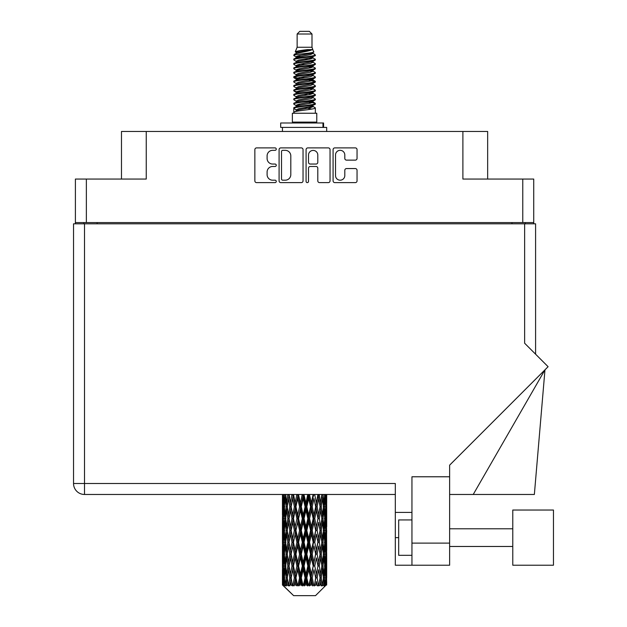 <?xml version="1.0" encoding="UTF-8"?>
<svg xmlns="http://www.w3.org/2000/svg" width="627" height="627" viewBox="0 0 627 627"><rect width="100%" height="100%" fill="white"/><g stroke="black" fill="none" stroke-linecap="round" stroke-linejoin="round"><path stroke-width="0.94" d="M335.516 175.552A4.648 4.648 0 0 0 340.163 180.192A4.648 4.648 0 0 0 344.803 175.552L344.803 170.293A1.74 1.74 0 0 1 346.543 168.561L355.313 168.561A1.74 1.74 0 0 1 357.045 170.293L357.045 180.889A1.74 1.74 0 0 1 355.313 182.622L334.826 182.622A1.74 1.74 0 0 1 333.086 180.889L333.086 149.634A1.74 1.74 0 0 1 334.826 147.894L355.313 147.894A1.74 1.74 0 0 1 357.045 149.634L357.045 158.404A1.74 1.74 0 0 1 355.313 160.136L346.543 160.136A1.74 1.74 0 0 1 344.803 158.404L344.803 154.971A4.648 4.648 0 0 0 340.163 150.331A4.648 4.648 0 0 0 335.516 154.971L335.516 175.552M307.301 182.622A1.215 1.215 0 0 0 308.515 181.407L308.515 168.216A1.74 1.74 0 0 1 310.255 166.476L316.071 166.476A1.74 1.74 0 0 1 317.803 168.216L317.803 180.889A1.74 1.74 0 0 0 319.543 182.622L328.313 182.622A1.74 1.74 0 0 0 330.045 180.889L330.045 149.634A1.74 1.74 0 0 0 328.313 147.894L307.826 147.894A1.74 1.74 0 0 0 306.086 149.634L306.086 181.407A1.215 1.215 0 0 0 307.301 182.622M533.734 223.815L533.734 179.056L533.734 222.577L75.397 222.577L75.397 179.056L75.397 223.815M303.045 180.889L303.045 149.634A1.74 1.74 0 0 0 301.313 147.894L280.825 147.894A1.74 1.74 0 0 0 279.086 149.634L279.086 180.889A1.74 1.74 0 0 0 280.825 182.622L301.313 182.622A1.74 1.74 0 0 0 303.045 180.889M272.659 150.331L275.049 150.331A1.215 1.215 0 0 0 276.264 149.116A1.215 1.215 0 0 0 275.049 147.894L256.6 147.894A1.74 1.74 0 0 0 254.86 149.634L254.86 180.889A1.74 1.74 0 0 0 256.6 182.622L275.049 182.622A1.215 1.215 0 0 0 276.264 181.407A1.215 1.215 0 0 0 275.049 180.192L272.659 180.192A5.557 5.557 0 0 1 267.102 174.635L267.102 172.033A5.557 5.557 0 0 1 272.659 166.476L275.049 166.476A1.215 1.215 0 0 0 276.264 165.262A1.215 1.215 0 0 0 275.049 164.047L272.659 164.047A5.557 5.557 0 0 1 267.102 158.49L267.102 155.888A5.557 5.557 0 0 1 272.659 150.331M75.397 179.056L146.248 179.056L146.248 131.474L487.657 131.474L487.657 179.056M462.891 131.474L462.891 179.056L533.734 179.056M121.481 179.056L121.481 131.474L146.248 131.474M83.885 223.815L83.885 222.577M282.73 150.331A1.215 1.215 0 0 0 281.515 151.546L281.515 178.977A1.215 1.215 0 0 0 282.73 180.192L285.254 180.192A5.557 5.557 0 0 0 290.803 174.635L290.803 155.888A5.557 5.557 0 0 0 285.254 150.331L282.73 150.331M317.803 155.057A4.648 4.648 0 0 0 313.163 150.417A4.648 4.648 0 0 0 308.515 155.057L308.515 162.307A1.74 1.74 0 0 0 310.255 164.047L316.071 164.047A1.74 1.74 0 0 0 317.803 162.307L317.803 155.057M525.246 222.577L525.246 223.815L525.246 222.577M553.461 565.225L553.461 510.033L512.776 510.033L512.776 565.225L553.461 565.225L512.776 565.225M411.947 555.318L398.678 555.318L398.678 519.94L411.947 519.94M411.947 565.225L411.947 543.115L449.622 543.115L449.622 565.225L395.316 565.225L395.316 483.495L84.504 483.495L84.504 223.815L535.591 223.815L535.591 354.184M524.627 223.815L524.627 343.22L548.1 366.693L449.622 465.171L449.622 476.779L411.947 476.779L411.947 543.115M449.622 476.779L449.622 543.115M73.539 223.815L73.539 483.495L73.539 223.815L84.504 223.815M395.316 494.468L84.504 494.468L84.504 483.495L73.539 483.495A10.965 10.965 0 0 0 84.504 494.468A10.965 10.965 0 0 1 73.539 483.495M411.947 512.424L395.316 512.424M473.228 494.468L544.973 369.82L534.361 494.468L449.622 494.468M297.135 34.007L311.995 34.007L309.346 31.35L299.792 31.35L297.135 34.007L297.135 47.268L295.254 51.814L296.806 52.895M311.995 34.007L311.995 47.268L297.135 47.268M316.776 113.252L292.362 113.252L292.362 122.1L316.776 122.1L316.776 113.252M295.278 122.1L295.278 122.986M313.853 122.1L313.853 122.986M312.27 49.604L298.632 52.347L294.079 54.659C293.945 53.138 309.323 51.492 312.27 49.604L307.645 49.604C300.811 50.379 296.681 51.116 295.254 51.814M294.079 54.659L294.047 55.693L296.806 57.323M311.995 47.268L313.688 52.104L310.506 53.452L298.632 55.662L296.171 56.767L296.516 57.167M313.876 51.814C314.793 53.099 293.397 54.275 293.773 55.388M315.06 54.659L315.357 55.388L314.535 55.388L315.06 54.659L312.614 53.052L312.967 53.452L310.506 54.557L296.516 57.472L293.773 59.251L294.047 60.121L296.516 61.595M310.514 102.091L315.357 103.479C316.024 104.952 293.107 106.425 293.773 107.899L293.773 108.455L296.171 109.835L296.171 110.744M312.324 101.543L312.967 102.099L310.506 103.204L298.632 105.414L293.773 107.899M315.357 103.479L315.083 104.341L310.506 106.519L298.632 108.73L296.171 109.835M315.357 104.035C316.024 105.508 293.107 106.982 293.773 108.455L293.773 113.252M315.357 107.899C316.024 109.372 293.107 110.854 293.773 112.327L298.632 109.835L310.506 107.625L312.967 106.519L312.614 106.12L315.357 107.899L315.357 113.252M314.535 55.388C310.788 56.673 293.115 57.966 293.773 59.251M293.773 59.808C293.107 58.335 316.024 56.861 315.357 55.388L310.506 57.872L298.632 60.082L296.171 61.187L296.171 62.292M310.514 56.767L315.357 59.251C316.024 60.725 293.107 62.206 293.773 63.68L294.047 64.542L296.806 66.164M312.614 57.472L312.967 57.872L310.506 58.977L298.632 61.187L293.773 63.68M315.357 59.251L315.083 60.121L312.614 61.595L298.632 64.503L296.171 65.616L296.516 66.015M315.357 59.808C316.024 61.281 293.107 62.755 293.773 64.228M312.614 61.893L315.357 63.68C316.024 65.153 293.107 66.627 293.773 68.1L294.047 68.962L296.806 70.585M312.967 61.187L312.967 62.292L310.506 63.398L298.632 65.616L293.773 68.1M315.357 63.68L315.083 64.542L312.614 66.015L298.632 68.931L296.171 70.036L296.516 70.436M315.357 64.228C316.024 65.702 293.107 67.175 293.773 68.649M312.967 65.616L312.967 66.721L315.357 68.1C316.024 69.573 293.107 71.047 293.773 72.52L294.047 73.383L296.516 74.856M312.967 66.721L310.506 67.826L298.632 70.036L293.773 72.52M315.357 68.1L315.083 68.962L312.614 70.436L298.632 73.351L296.171 74.456L296.171 75.561M315.357 68.649C316.024 70.122 293.107 71.603 293.773 73.077M312.324 70.585L315.357 72.52C316.024 73.994 293.107 75.467 293.773 76.941L294.047 77.811L296.806 79.433M312.614 70.741L312.967 71.141L310.506 72.246L298.632 74.456L293.773 76.941M315.357 72.52L315.083 73.383L312.614 74.856L298.632 77.772L296.171 78.877L296.516 79.284M315.357 73.077C316.024 74.55 293.107 76.024 293.773 77.497M312.614 75.162L315.357 76.941C316.024 78.414 293.107 79.895 293.773 81.369L294.047 82.231L296.806 83.853M312.967 74.456L312.967 75.561L310.506 76.666L298.632 78.877L293.773 81.369M315.357 76.941L315.083 77.811L312.614 79.284L298.632 82.2L296.171 83.305L296.516 83.704M315.357 77.497C316.024 78.971 293.107 80.444 293.773 81.918M312.324 79.433L315.357 81.369C316.024 82.842 293.107 84.316 293.773 85.789L294.047 86.651L296.516 88.125M312.614 79.582L312.967 79.982L310.506 81.087L298.632 83.305L293.773 85.789M315.357 81.369L315.083 82.231L312.614 83.704L298.632 86.62L296.171 87.725L296.171 88.83M315.357 81.918C316.024 83.391 293.107 84.864 293.773 86.346M312.614 84.002L315.357 85.789C316.024 87.263 293.107 88.736 293.773 90.21L294.047 91.072L298.617 92.145M312.967 83.305L312.967 84.41L310.506 85.515L298.632 87.725L293.773 90.21M315.357 85.789L315.083 86.651L312.614 88.125L298.632 91.04L296.171 92.145L296.806 92.702M315.357 86.346C316.024 87.819 293.107 89.293 293.773 90.766M312.324 88.274L315.357 90.21C316.024 91.683 293.107 93.157 293.773 94.63L294.047 95.5L296.516 96.973M312.614 88.431L312.967 88.83L310.506 89.935L298.632 92.145L293.773 94.63M315.357 90.21L315.083 91.072L312.614 92.545L298.632 95.461L296.171 96.566L296.171 97.671M315.357 90.766C316.024 92.24 293.107 93.713 293.773 95.186M310.514 92.145L315.357 94.63C316.024 96.111 293.107 97.585 293.773 99.058L294.047 99.92L296.516 101.394M312.614 92.851L312.967 93.251L310.506 94.356L298.632 96.566L293.773 99.058M315.357 94.63L315.083 95.5L312.614 96.973L298.632 99.889L296.171 100.994L296.171 102.099M315.357 95.186C316.024 96.66 293.107 98.133 293.773 99.607M312.614 97.271L315.357 99.058C316.024 100.532 293.107 102.005 293.773 103.479L294.047 104.341L296.806 105.963M312.967 96.566L312.967 97.671L310.506 98.776L298.632 100.994L293.773 103.479M315.357 99.058L315.083 99.92L312.614 101.394L298.632 104.309L296.171 105.414L296.516 105.814M315.357 99.607C316.024 101.08 293.107 102.562 293.773 104.035M297.347 56.007L300.145 56.446M296.453 56.399L298.617 56.767M308.993 58.193L311.784 58.632M297.347 64.855L300.145 65.294M310.514 66.713L312.677 67.081M296.453 65.247L298.617 65.616M308.993 67.034L311.784 67.473M297.347 69.276L300.145 69.715M310.514 71.141L312.677 71.502M296.453 69.668L298.617 70.036M293.992 77.223L300.145 78.563M310.514 79.982L312.677 80.35M296.453 78.516L298.617 78.884M308.993 80.303L315.138 81.643M310.514 88.83L312.677 89.191M297.347 91.385L300.145 91.824M310.514 93.251L312.677 93.619M308.993 93.572L311.784 94.011M308.993 102.413L311.784 102.852M297.347 104.654L300.145 105.093M310.514 106.519L312.677 106.88M296.453 105.046L298.617 105.414M308.993 106.841L311.784 107.28M326.683 581.566L326.667 585.038L326.612 581.315M326.683 557.873L326.683 574.175L326.659 554.174L326.502 562.309L326.181 554.174L326.502 546.015L326.659 554.174M326.659 530.466L326.502 538.617L326.181 530.466L326.502 522.307L326.683 550.467L326.596 542.308L325.625 542.308M326.683 510.456L326.683 526.758L326.659 506.757L326.502 514.916L326.181 506.757L326.502 498.614L326.659 506.757L326.604 494.468M326.683 494.468L326.683 503.058M282.926 494.468L282.628 503.058L282.471 494.907L282.518 515.167M315.506 595.65L326.173 585.038L315.506 595.65L293.624 595.65L282.542 585.038L282.628 581.566L282.738 585.038L283.812 585.924L283.09 585.038L282.753 577.867L283.153 569.724L283.702 577.867L283.09 585.038M289.815 530.466L288.451 538.617L287.205 530.466L288.451 522.307L289.815 530.466L291.038 530.466L290.473 534.173L291.994 542.308L290.473 550.467L289.055 542.308L291.038 530.466L289.055 518.615L290.473 510.456L291.994 518.615L290.473 526.758L289.556 521.578M289.815 554.174L288.451 562.309L287.205 554.174L288.451 546.015L289.815 554.174L291.038 554.174L289.556 563.054L290.473 557.873L291.994 566.016L290.473 574.175L289.055 566.016L291.038 554.174L289.556 545.271M282.471 494.907L282.479 494.468M282.949 494.907L284.007 494.907M282.871 504.022L282.628 503.058M282.534 506.757L283.506 506.757M282.471 518.615L282.628 510.456L282.949 518.615L282.628 526.758L282.471 518.615L282.471 542.308L282.628 534.173L282.949 542.308L282.628 550.467L282.471 542.308M282.753 506.757L283.153 498.614L283.702 506.757L283.153 514.916L282.753 506.757M284.744 494.468L284.007 503.058L283.412 494.468M284.783 494.907L285.967 494.907M284.493 505.19L284.007 503.058M283.529 497.031L283.153 498.614M283.702 506.757L284.83 506.757M283.529 516.499L283.153 514.916M282.871 509.485L282.628 510.456M282.949 518.615L284.007 518.615M282.534 530.466L283.506 530.466M282.871 527.73L282.628 526.758M282.753 530.466L283.153 522.307L283.702 530.466L283.153 538.617L282.753 530.466M283.38 518.615L284.007 510.456L284.783 518.615L284.007 526.758L283.38 518.615M284.344 506.757L285.191 498.614L286.178 506.757L285.191 514.916L284.344 506.757M287.801 494.468L286.68 503.058L285.677 494.468M287.864 494.907L289.094 494.907L288.451 498.614L289.815 506.757L288.451 514.916L287.205 506.757L288.451 498.614M286.178 506.757L287.393 506.757L286.68 503.058M285.755 495.973L285.191 498.614M285.755 517.557L285.191 514.916M284.493 508.317L284.007 510.456M284.783 518.615L285.967 518.615M284.493 528.898L284.007 526.758M283.529 520.731L283.153 522.307M283.702 530.466L284.83 530.466M282.871 533.201L282.628 534.173M282.949 542.308L284.007 542.308M283.529 540.2L283.153 538.617M282.518 545.756L282.471 566.016L282.628 557.873L282.949 566.016L282.628 574.175L282.471 566.016M282.534 554.174L283.506 554.174M282.871 551.439L282.628 550.467M283.38 542.308L284.007 534.173L284.783 542.308L284.007 550.467L283.38 542.308M284.344 530.466L285.191 522.307L286.178 530.466L285.191 538.617L284.344 530.466M285.622 518.615L286.68 510.456L287.864 518.615L286.68 526.758L285.622 518.615M291.908 494.468L290.473 503.058L289.125 494.468M291.994 494.907L293.193 494.907L293.107 494.468L292.715 498.614L294.377 506.757L292.715 514.916L291.147 506.757L292.715 498.614M289.815 506.757L291.038 506.757L289.556 497.877M291.147 506.757L290.473 503.058M287.864 518.615L289.094 518.615L288.451 514.916M287.393 506.757L286.68 510.456M286.178 530.466L287.393 530.466L286.68 526.758M285.755 519.673L285.191 522.307M285.755 541.25L285.191 538.617M284.493 532.033L284.007 534.173M284.783 542.308L285.967 542.308M282.753 554.174L283.153 546.015L283.702 554.174L283.153 562.309L282.753 554.174M283.529 544.424L283.153 546.015M283.702 554.174L284.83 554.174M284.493 552.606L284.007 550.467M282.871 556.901L282.628 557.873M282.949 566.016L284.007 566.016M283.529 563.9L283.153 562.309M282.518 569.473L282.542 585.038M282.534 577.867L283.506 577.867M282.871 575.147L282.628 574.175M284.344 554.174L285.191 546.015L286.178 554.174L285.191 562.309L284.344 554.174M285.622 542.308L286.68 534.173L287.864 542.308L286.68 550.467L285.622 542.308M296.814 494.468L295.152 503.058L293.554 494.468M296.916 494.907L298.005 494.907L297.911 494.468M302.214 494.468L300.427 503.058L298.562 494.907L297.974 494.468M293.46 494.907L293.279 494.468M294.377 506.757L295.529 506.757L293.193 494.907L290.473 510.456M295.944 506.757L297.731 498.614L299.573 506.757L297.731 514.916L295.944 506.757L295.529 506.757L295.152 503.058M291.994 518.615L293.193 518.615L291.038 506.757L289.556 515.653M293.46 518.615L295.152 510.456L296.916 518.615L295.152 526.758L292.715 514.916M291.147 530.466L290.473 526.758L291.038 530.466L293.193 518.615L292.715 522.307L294.377 530.466L292.715 538.617L291.147 530.466L292.715 522.307M289.094 518.615L288.451 522.307M287.864 542.308L289.094 542.308L288.451 538.617M287.393 530.466L286.68 534.173M286.178 554.174L287.393 554.174L286.68 550.467M285.755 543.374L285.191 546.015M283.38 566.016L284.007 557.873L284.783 566.016L284.007 574.175L283.38 566.016M284.493 555.741L284.007 557.873M284.783 566.016L285.967 566.016M285.755 564.958L285.191 562.309M283.529 568.133L283.153 569.724M283.702 577.867L284.83 577.867M284.493 576.307L284.007 574.175M326.534 585.038L326.502 569.724L326.667 585.038M325.703 585.038L326.471 585.038M282.871 580.602L282.628 581.566M285.622 566.016L286.68 557.873L287.864 566.016L286.68 574.175L285.622 566.016M298.562 494.907L298.664 494.468M283.208 585.038L284.235 585.924L283.725 585.038L284.007 581.566L284.321 585.038L285.567 585.924L284.344 577.867L285.191 569.724L286.178 577.867L285.301 585.038L286.39 585.924L286.68 581.566L287.166 585.038L288.522 585.924L287.205 577.867L288.451 569.724L289.815 577.867L288.608 585.038L289.69 585.924L290.473 581.566L291.108 585.038L292.48 585.924L291.147 577.867L292.715 569.724L294.377 577.867L292.911 585.038L293.922 585.924L295.152 581.566L295.897 585.038L297.198 585.924L297.512 585.038L295.944 577.867L297.731 569.724L299.573 577.867L297.95 585.038L298.828 585.924L299.628 585.038L300.427 581.566L301.226 585.038L302.379 585.924L302.951 585.038L301.281 577.867L303.178 569.724L305.09 577.867L303.405 585.038L304.087 585.924L305.145 585.038L305.952 581.566L306.768 585.038L307.7 585.924L308.484 585.038L306.822 577.867L308.711 569.724L310.569 577.867L308.939 585.038L309.385 585.924L310.624 585.038L311.4 581.566L312.168 585.038L312.826 585.924L313.774 585.038L312.222 577.867L313.978 569.724L315.671 577.867L314.37 585.924L315.718 585.038L316.416 581.566L317.427 585.924L318.485 585.038L317.137 577.867L318.665 569.724L320.076 577.867L318.743 585.924L320.123 585.038L320.687 581.566L321.22 585.924L322.317 585.038L321.267 577.867L322.458 569.724L323.508 577.867L322.231 585.924L323.54 585.038L323.947 581.566L323.971 585.924L325.037 585.038L324.347 577.867L325.123 569.724L325.75 577.867L325.209 585.038L324.606 585.924L325.766 585.038L325.985 581.566L326.173 585.038L325.766 585.038M282.738 585.038L293.624 595.65M324.324 585.038L323.54 585.038M321.228 585.038L320.123 585.038M317.09 585.038L315.718 585.038M314.19 585.038L313.774 585.038M312.168 585.038L310.624 585.038M308.939 585.038L308.484 585.038M306.768 585.038L305.145 585.038M303.405 585.038L302.951 585.038M301.226 585.038L299.628 585.038M297.95 585.038L297.512 585.038M295.897 585.038L294.424 585.038M291.108 585.038L289.854 585.038M287.166 585.038L286.21 585.038M284.321 585.038L283.725 585.038M302.316 494.907L303.233 494.907L303.131 494.468M307.755 494.468L305.952 503.058L304.048 494.907L303.225 494.468M299.573 506.757L300.592 506.757L298.005 494.907L297.731 498.614M301.281 506.757L303.178 498.614L305.09 506.757L303.178 514.916L301.281 506.757L300.592 506.757L300.427 503.058M296.916 518.615L298.005 518.615L295.529 506.757L295.152 510.456M298.562 518.615L300.427 510.456L302.316 518.615L300.427 526.758L298.562 518.615L298.005 518.615L297.731 514.916M294.377 530.466L295.529 530.466L293.193 518.615L298.099 494.468M295.944 530.466L297.731 522.307L299.573 530.466L297.731 538.617L295.944 530.466L295.529 530.466L295.152 526.758M291.994 542.308L293.193 542.308L291.038 530.466L289.556 539.353M293.46 542.308L295.152 534.173L296.916 542.308L295.152 550.467L292.715 538.617M291.147 554.174L292.715 546.015L294.377 554.174L292.715 562.309L290.473 550.467M289.094 542.308L288.451 546.015M287.864 566.016L289.094 566.016L288.451 562.309M287.393 554.174L286.68 557.873M285.755 567.082L285.191 569.724M286.178 577.867L287.393 577.867L286.68 574.175M284.493 579.434L284.007 581.566M304.048 494.907L304.15 494.468M307.857 494.907L308.547 494.907L308.445 494.468M313.092 494.468L311.4 503.058L309.558 494.907L308.547 494.907L308.562 494.468M305.09 506.757L305.898 506.757L303.233 494.907L303.178 498.614M306.822 506.757L308.711 498.614L310.569 506.757L308.711 514.916L306.822 506.757L305.898 506.757L305.952 503.058M302.316 518.615L303.233 518.615L300.592 506.757L300.427 510.456M304.048 518.615L305.952 510.456L307.857 518.615L305.952 526.758L304.048 518.615L303.233 518.615L303.178 514.916M299.573 530.466L300.592 530.466L298.005 518.615L297.731 522.307M301.281 530.466L303.178 522.307L305.09 530.466L303.178 538.617L301.281 530.466L300.592 530.466L300.427 526.758M296.916 542.308L298.005 542.308L295.529 530.466L295.152 534.173M298.562 542.308L300.427 534.173L302.316 542.308L300.427 550.467L298.562 542.308L298.005 542.308L297.731 538.617M294.377 554.174L295.529 554.174L293.193 542.308L292.715 546.015M295.944 554.174L297.731 546.015L299.573 554.174L297.731 562.309L295.944 554.174L295.529 554.174L295.152 550.467M291.994 566.016L293.193 566.016L291.038 554.174L303.335 494.468M293.46 566.016L295.152 557.873L296.916 566.016L295.152 574.175L292.715 562.309M289.815 577.867L291.038 577.867L289.556 568.987M291.147 577.867L290.473 574.175M289.094 566.016L288.451 569.724M287.393 577.867L286.68 581.566M309.558 494.907L309.66 494.468M313.187 494.907L313.516 494.468M317.897 494.468L316.416 503.058L314.762 494.907L313.602 494.907L313.649 494.468M310.569 506.757L311.125 506.757L308.547 494.907L308.711 498.614M312.222 506.757L313.978 498.614L315.671 506.757L313.978 514.916L312.222 506.757L311.125 506.757L311.4 503.058M307.857 518.615L308.547 518.615L305.898 506.757L305.952 510.456M309.558 518.615L311.4 510.456L313.187 518.615L311.4 526.758L309.558 518.615L308.547 518.615L308.711 514.916M305.09 530.466L305.898 530.466L303.233 518.615L303.178 522.307M306.822 530.466L308.711 522.307L310.569 530.466L308.711 538.617L306.822 530.466L305.898 530.466L305.952 526.758M302.316 542.308L303.233 542.308L300.592 530.466L300.427 534.173M304.048 542.308L305.952 534.173L307.857 542.308L305.952 550.467L304.048 542.308L303.233 542.308L303.178 538.617M299.573 554.174L300.592 554.174L298.005 542.308L297.731 546.015M301.281 554.174L303.178 546.015L305.09 554.174L303.178 562.309L301.281 554.174L300.592 554.174L300.427 550.467M296.916 566.016L298.005 566.016L295.529 554.174L295.152 557.873M298.562 566.016L300.427 557.873L302.316 566.016L300.427 574.175L298.562 566.016L298.005 566.016L297.731 562.309M294.377 577.867L295.529 577.867L293.193 566.016L292.715 569.724M295.944 577.867L295.529 577.867L295.152 574.175M292.48 585.924L291.038 577.867L290.473 581.566M314.762 494.907L314.848 494.468M317.983 494.907L318.022 494.468M321.87 494.468L320.687 503.058L319.315 494.907L318.101 494.907L318.163 494.468L320.076 506.757L318.665 514.916L317.137 506.757L318.665 498.614M315.671 506.757L313.978 498.614M317.137 506.757L315.937 506.757L316.416 503.058M313.187 518.615L313.602 518.615L311.125 506.757L311.4 510.456M314.762 518.615L316.416 510.456L317.983 518.615L316.416 526.758L314.762 518.615L313.602 518.615L313.978 514.916M310.569 530.466L311.125 530.466L308.547 518.615L308.711 522.307M312.222 530.466L313.978 522.307L315.671 530.466L313.978 538.617L312.222 530.466L311.125 530.466L311.4 526.758M307.857 542.308L308.547 542.308L305.898 530.466L305.952 534.173M309.558 542.308L311.4 534.173L313.187 542.308L311.4 550.467L309.558 542.308L308.547 542.308L308.711 538.617M305.09 554.174L305.898 554.174L303.233 542.308L303.178 546.015M306.822 554.174L308.711 546.015L310.569 554.174L308.711 562.309L306.822 554.174L305.898 554.174L305.952 550.467M302.316 566.016L303.233 566.016L300.592 554.174L300.427 557.873M304.048 566.016L305.952 557.873L307.857 566.016L305.952 574.175L304.048 566.016L303.233 566.016L303.178 562.309M299.573 577.867L300.592 577.867L298.005 566.016L297.731 569.724M301.281 577.867L300.592 577.867L300.427 574.175M297.198 585.924L295.529 577.867L295.152 581.566M319.315 494.907L319.394 494.468M319.574 503.794L318.101 494.907L315.937 506.757L316.416 510.456M321.267 506.757L322.458 498.614L323.508 506.757L322.458 514.916L321.267 506.757L320.044 506.757L320.687 503.058M317.983 518.615L315.937 506.757L313.602 518.615L313.978 522.307M319.315 518.615L320.687 510.456L321.933 518.615L320.687 526.758L319.315 518.615L318.101 518.615L318.665 514.916M315.671 530.466L313.602 518.615L311.125 530.466L311.4 534.173M317.137 530.466L318.665 522.307L320.076 530.466L318.665 538.617L317.137 530.466L315.937 530.466L316.416 526.758M313.187 542.308L313.602 542.308L311.125 530.466L308.547 542.308L308.711 546.015M314.762 542.308L316.416 534.173L317.983 542.308L316.416 550.467L314.762 542.308L313.602 542.308L313.978 538.617M310.569 554.174L311.125 554.174L308.547 542.308L305.898 554.174L305.952 557.873M312.222 554.174L313.978 546.015L315.671 554.174L313.978 562.309L312.222 554.174L311.125 554.174L311.4 550.467M307.857 566.016L308.547 566.016L305.898 554.174L303.233 566.016L303.178 569.724M309.558 566.016L311.4 557.873L313.187 566.016L311.4 574.175L309.558 566.016L308.547 566.016L308.711 562.309M305.09 577.867L305.898 577.867L303.233 566.016L300.592 577.867L300.427 581.566M306.822 577.867L305.898 577.867L305.952 574.175M302.379 585.924L300.592 577.867L298.828 585.924M324.747 494.468L323.947 503.058L323.007 494.468M322.952 494.907L321.737 494.907L322.458 498.614M323.383 505.691L323.947 503.058M322.952 518.615L323.947 510.456L324.794 518.615L323.947 526.758L322.952 518.615L321.737 518.615L322.458 514.916M320.044 506.757L320.687 510.456M319.574 527.495L318.665 522.307M321.267 530.466L322.458 522.307L323.508 530.466L322.458 538.617L321.267 530.466L320.044 530.466L320.687 526.758M317.983 542.308L316.416 534.173M319.315 542.308L320.687 534.173L321.933 542.308L320.687 550.467L319.315 542.308L318.101 542.308L318.665 538.617M315.671 554.174L313.978 546.015M317.137 554.174L318.665 546.015L320.076 554.174L318.665 562.309L317.137 554.174L315.937 554.174L316.416 550.467M313.187 566.016L313.602 566.016L311.125 554.174L311.4 557.873M314.762 566.016L316.416 557.873L317.983 566.016L316.416 574.175L314.762 566.016L313.602 566.016L313.978 562.309M310.569 577.867L311.125 577.867L308.547 566.016L308.711 569.724M312.222 577.867L311.125 577.867L311.4 574.175M307.7 585.924L305.898 577.867L305.952 581.566M324.347 506.757L325.123 498.614L325.75 506.757L325.123 514.916L324.347 506.757L323.171 506.757M326.361 494.468L325.985 503.058L325.46 494.468M325.429 494.907L324.3 494.907M325.601 504.641L325.985 503.058M324.637 496.474L325.123 498.614M324.637 517.048L325.123 514.916M323.383 507.815L323.947 510.456M323.383 529.4L323.947 526.758M321.737 518.615L322.458 522.307M322.952 542.308L323.947 534.173L324.794 542.308L323.947 550.467L322.952 542.308L321.737 542.308L322.458 538.617M320.044 530.466L320.687 534.173M319.574 551.211L318.665 546.015M321.267 554.174L322.458 546.015L323.508 554.174L322.458 562.309L321.267 554.174L320.044 554.174L320.687 550.467M317.983 566.016L316.416 557.873M319.315 566.016L320.687 557.873L321.933 566.016L320.687 574.175L319.315 566.016L318.101 566.016L318.665 562.309M315.671 577.867L313.978 569.724M317.137 577.867L315.937 577.867L316.416 574.175M312.826 585.924L311.125 577.867L311.4 581.566M324.347 530.466L325.123 522.307L325.75 530.466L325.123 538.617L324.347 530.466L323.171 530.466M325.429 518.615L325.985 510.456L325.985 526.758L325.429 518.615L324.3 518.615M326.596 494.907L325.625 494.907M326.267 497.642L326.502 498.614M326.181 506.757L325.131 506.757M326.267 515.888L326.502 514.916M325.601 508.873L325.985 510.456M325.601 528.342L325.985 526.758M324.637 520.183L325.123 522.307M324.637 540.748L325.123 538.617M323.383 531.524L323.947 534.173M323.383 553.116L323.947 550.467M321.737 542.308L322.458 546.015M322.952 566.016L323.947 557.873L324.794 566.016L323.947 574.175L322.952 566.016L321.737 566.016L322.458 562.309M320.044 554.174L320.687 557.873M319.574 574.912L318.665 569.724M321.267 577.867L320.044 577.867L320.687 574.175M317.427 585.924L316.416 581.566M324.347 554.174L325.123 546.015L325.75 554.174L325.123 562.309L324.347 554.174L323.171 554.174M325.429 542.308L325.985 534.173L325.985 550.467L325.429 542.308L324.3 542.308M326.596 518.615L325.625 518.615M326.267 521.343L326.502 522.307M326.181 530.466L325.131 530.466M326.267 539.588L326.502 538.617M325.601 532.582L325.985 534.173M325.601 552.058L325.985 550.467M324.637 543.875L325.123 546.015M324.637 564.449L325.123 562.309M323.383 555.232L323.947 557.873M323.383 576.809L323.947 574.175M321.737 566.016L322.458 569.724M320.044 577.867L320.687 581.566M325.429 566.016L325.985 557.873L325.985 574.175L325.429 566.016L324.3 566.016M326.267 545.043L326.502 546.015M326.181 554.174L325.131 554.174M326.267 563.281L326.502 562.309M325.601 556.29L325.985 557.873M325.601 575.758L325.985 574.175M324.637 567.584L325.123 569.724M324.347 577.867L323.171 577.867M323.383 578.925L323.947 581.566M326.596 566.016L325.625 566.016M326.659 577.867L326.683 574.175M326.267 568.752L326.502 569.724M326.181 577.867L325.131 577.867M325.601 579.983L325.985 581.566M307.645 49.604L298.632 51.242L296.171 52.347L296.516 52.746M312.677 91.785L312.614 92.545M304.565 107.625L311.784 109.074M301.352 63.954L304.565 64.503M296.516 106.12L296.171 106.519L296.171 105.414M304.565 58.977L307.779 59.534M312.677 78.516L312.967 79.982M304.565 94.356L307.779 94.912M301.352 77.223L304.565 77.772M296.516 92.851L296.171 93.251L296.171 92.145M310.514 105.414L312.614 106.12M318.743 585.924L319.574 580.829M314.37 585.924L319.574 557.137M309.385 585.924L319.574 533.428M304.087 585.924L313.602 542.308L319.574 509.72M293.922 585.924L313.696 494.468M289.69 585.924L295.529 554.174L308.641 494.468M280.684 127.406L280.684 122.986L323.579 122.986L323.579 127.406L280.684 127.406M326.683 131.474L326.683 127.406L323.579 127.406M282.456 127.406L282.456 131.474M86.361 179.056L86.361 222.577M522.769 222.577L522.769 179.056M511.977 223.815L511.977 222.577M97.154 222.577L97.154 223.815M398.678 537.629L395.316 537.629M322.968 127.406L322.968 122.986M512.776 546.47L449.622 546.47M512.776 528.78L449.622 528.78M282.456 498.614L282.456 514.916M282.456 522.307L282.456 538.617M282.456 546.015L282.456 562.309M282.456 569.724L282.456 585.038M296.171 52.347L296.171 53.452M312.967 56.767L312.967 57.872M296.171 70.036L296.171 71.141M296.171 78.877L296.171 79.982M312.967 92.145L312.967 93.251M312.967 100.994L312.967 102.099M312.614 101.692L315.083 103.165M294.047 91.072L296.516 92.545M312.967 52.347L312.967 53.452M296.171 56.767L296.171 57.872M296.171 65.616L296.171 66.721M312.967 70.036L312.967 71.141M296.171 83.305L296.171 84.41M312.967 87.725L312.967 88.83M312.967 105.414L312.967 106.519"/></g></svg>
